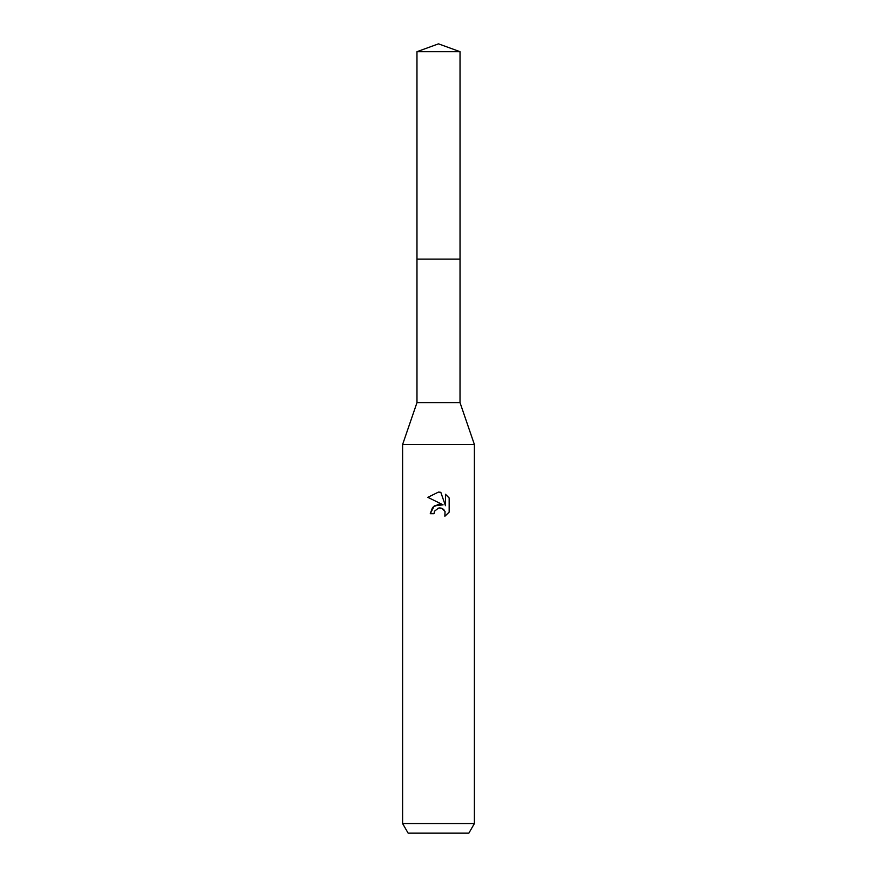 <?xml version="1.0" encoding="UTF-8"?>
<svg xmlns="http://www.w3.org/2000/svg" width="877" height="877" viewBox="0 0 877 877"><rect width="100%" height="100%" fill="white"/><g stroke="black" fill="none" stroke-linecap="round" stroke-linejoin="round"><path stroke-width="0.66" stroke-dasharray="4.38 3.29" d="M460.019 402.62L416.981 402.62M438.5 259.11L460.019 259.11L438.5 259.11M474.38 444.475L402.62 444.475M474.38 823.58L402.62 823.58M468.855 833.15L408.145 833.15M434.4 511.609L437.623 508.353M427.844 497.325L443.071 504.834M445.461 494.244L445.461 505.711L440.813 492.315M430.245 513.703L434.016 513.703M441.438 508.189L442.71 508.759M444.387 510.304L444.946 511.247M449.167 512.124L449.167 497.972M460.03 259.11L416.97 259.11M460.03 51.688L416.97 51.688"/><path stroke-width="1.32" d="M416.97 51.688L460.03 51.688L438.5 43.85L416.97 51.688L416.981 402.62L460.019 402.62L474.38 444.475L474.38 823.58L402.62 823.58L408.145 833.15L468.855 833.15L474.38 823.58M416.981 402.62L402.62 444.475L474.38 444.475M443.071 504.834L434.29 505.897L430.245 513.703L432.58 507.421L438.5 504.275L443.071 504.834L427.844 497.325L438.5 492.074L440.813 492.326L445.461 505.711L445.461 494.244L449.156 497.972L445.461 494.244M449.167 497.972L449.167 512.124M445.023 511.423L444.88 516.235L449.156 512.124L444.869 516.235L445.045 511.477L441.942 508.375L439.366 507.947M438.5 508.079L434.619 511.105L434.016 513.703L434.4 511.609M440.813 492.326L438.84 492.085M438.5 492.074L427.844 497.325M437.623 508.353L438.467 508.09M439.739 507.936L441.438 508.189M442.71 508.759L444.387 510.304M434.016 513.703L430.245 513.703M416.97 259.11L460.03 259.11L460.019 402.62M460.03 51.688L460.03 259.11M402.62 444.475L402.62 823.58"/></g></svg>

